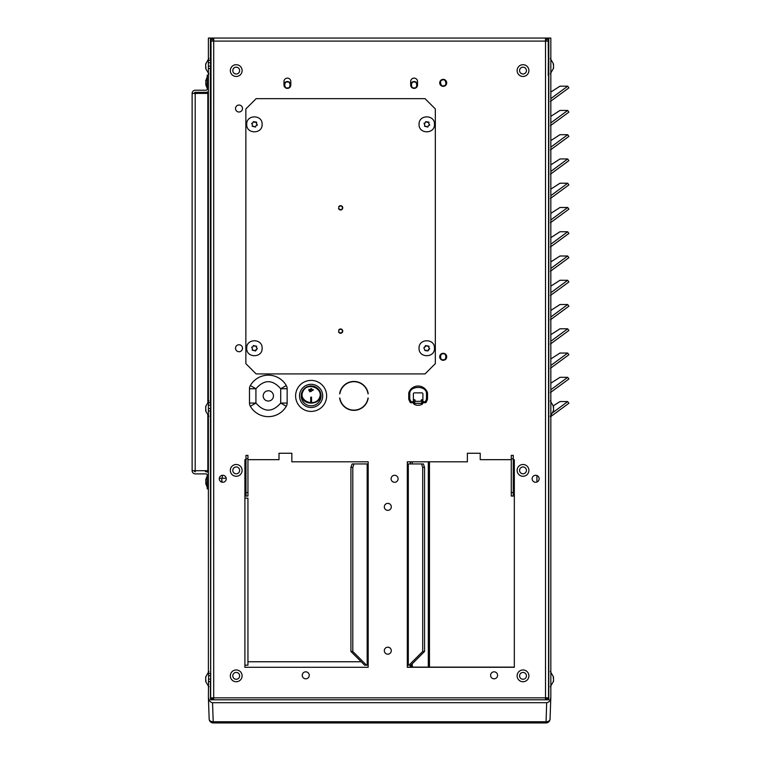 <?xml version="1.0" encoding="UTF-8"?>
<svg xmlns="http://www.w3.org/2000/svg" width="761" height="761" viewBox="0 0 761 761"><rect width="100%" height="100%" fill="white"/><g stroke="black" fill="none" stroke-linecap="round" stroke-linejoin="round"><path stroke-width="1.14" d="M321.056 395.901A9.931 9.931 0 0 1 311.125 405.832A9.931 9.931 0 0 1 301.194 395.901A9.931 9.931 0 0 1 311.125 385.97A9.931 9.931 0 0 1 321.056 395.901L320.486 395.901L319.601 398.631C317.556 404.624 302.773 405.394 301.765 395.901L302.64 391.049C306.826 381.993 322.445 386.683 320.486 395.901M309.66 390.06L311.144 391.468L312.619 389.841L311.144 391.43L309.66 390.06L311.144 388.471L312.619 389.841M319.173 398.317C314.693 407.221 297.722 400.952 303.068 391.221C307.549 381.328 324.528 388.9 319.173 398.317M311.125 380.395A15.515 15.515 0 0 0 295.61 395.901A15.515 15.515 0 0 0 311.125 411.416A15.515 15.515 0 0 0 326.64 395.901A15.515 15.515 0 0 0 311.125 380.395M311.125 407.496A11.596 11.596 0 0 1 299.53 395.901A11.596 11.596 0 0 1 311.125 384.315A11.596 11.596 0 0 1 322.712 395.901A11.596 11.596 0 0 1 311.125 407.496M310.697 401.466L310.697 397.29L311.553 397.29L311.553 401.466L311.553 397.185L310.697 397.185L310.697 401.466L311.553 401.466M308.833 390.526L308.918 389.356L313.408 389.775M308.89 389.489L313.418 389.946L309.822 391.829L308.89 389.489M353.399 381.461L352.543 381.518M553.542 68.252L553.504 64.133M553.257 64.247L553.475 65.427M553.475 67.425L553.295 68.851M550.336 58.426L553.504 64.01M205.803 80.457L205.841 84.576M205.974 85.299L205.841 84.699M206.088 84.461L205.889 82.92M205.879 81.284L206.05 79.857M221.736 482.113L221.851 478.269L221.965 482.179M205.803 479.401L205.841 483.53M205.974 484.243L205.841 483.654M206.088 483.416L205.889 481.865M205.879 480.239L206.05 478.812M205.679 676.986L205.717 681.105M205.851 681.827L205.717 681.228M205.965 680.99L205.765 679.449M205.755 677.813L205.927 676.386M205.679 406.45L205.717 410.579M205.851 411.292L205.717 410.702M205.965 410.464L205.765 408.914M205.755 407.287L205.927 405.86M205.679 64.01L205.717 68.129M205.851 68.851L205.717 68.252M205.965 68.014L205.765 66.464M205.755 64.837L205.927 63.41M553.542 681.228L553.504 677.109M550.336 671.402L553.504 676.986M553.257 677.223L553.456 678.774M553.475 680.401L553.295 681.827M553.542 410.702L553.504 406.574M553.257 406.688L553.475 407.867M553.475 409.865L553.295 411.292M550.336 400.876L553.504 406.45M256.666 122.378L256.39 123.51L257.418 125.013L255.772 126.012L255.506 127.068L252.186 126.231L252.462 125.051L251.672 123.349L252.719 123.054L253.337 121.627L256.533 122.102M246.716 124.347C246.241 114.407 262.593 114.397 262.126 124.347C262.612 134.269 246.25 134.307 246.716 124.347M254.317 126.621L254.155 126.469A0.514 0.514 0 0 0 253.66 126.345L253.442 126.412M256.343 125.575L256.124 125.641A0.514 0.514 0 0 0 255.772 126.012L255.715 126.221M256.39 123.51A0.514 0.514 0 0 0 256.533 124.005M254.526 122.064L254.688 122.226A0.514 0.514 0 0 0 255.182 122.35L255.401 122.283M252.5 123.111L252.719 123.054A0.514 0.514 0 0 0 253.071 122.683L253.128 122.473M252.462 125.051A0.514 0.514 0 0 0 252.31 124.68L252.148 124.528M257.313 348.652L255.506 350.954L252.186 350.127L252.462 348.947L251.672 347.244L253.071 346.578L253.337 345.523L256.666 346.265L256.39 347.406L257.161 348.5M246.716 348.234C246.241 338.303 262.593 338.293 262.126 348.234C262.612 358.165 246.25 358.193 246.716 348.234M254.317 350.517L254.155 350.364A0.514 0.514 0 0 0 253.66 350.241L253.442 350.298M256.343 349.47L256.124 349.527A0.514 0.514 0 0 0 255.772 349.898L255.715 350.117M256.39 347.406A0.514 0.514 0 0 0 256.533 347.901M254.526 345.96L254.688 346.112A0.514 0.514 0 0 0 255.182 346.236L255.401 346.179M252.5 347.006L252.719 346.94A0.514 0.514 0 0 0 253.071 346.578L253.128 346.36M429.67 348.652L427.863 350.954L424.961 350.536L423.877 347.815L425.684 345.523L429.023 346.265L428.747 347.406L429.508 348.5M419.064 348.234C418.588 338.303 434.95 338.293 434.474 348.234C434.959 358.165 418.607 358.193 419.064 348.234M426.664 350.517L426.502 350.364A0.514 0.514 0 0 0 426.008 350.241L425.799 350.298M428.69 349.47L428.481 349.527A0.514 0.514 0 0 0 428.12 349.898M428.795 347.187L428.747 347.406A0.514 0.514 0 0 0 428.89 347.901L429.042 348.053M426.883 345.96L427.035 346.112A0.514 0.514 0 0 0 427.539 346.236L427.749 346.179M424.857 347.006L425.066 346.94A0.514 0.514 0 0 0 425.428 346.578L425.475 346.36M429.023 122.378L428.747 123.51L429.775 125.013L428.12 126.012L427.863 127.068L424.533 126.231L424.819 125.051L424.02 123.349L425.428 122.683L425.684 121.627L428.881 122.102M419.064 124.347C418.588 114.407 434.95 114.397 434.474 124.347C434.959 134.269 418.607 134.307 419.064 124.347M426.664 126.621L426.502 126.469A0.514 0.514 0 0 0 426.008 126.345L425.799 126.412M428.69 125.575L428.481 125.641A0.514 0.514 0 0 0 428.12 126.012M428.795 123.301L428.747 123.51A0.514 0.514 0 0 0 428.89 124.005M426.883 122.064L427.035 122.226A0.514 0.514 0 0 0 427.539 122.35L427.749 122.283M424.857 123.111L425.066 123.054A0.514 0.514 0 0 0 425.428 122.683M424.819 125.051A0.514 0.514 0 0 0 424.657 124.68L424.495 124.528M443.891 86.202A3.425 3.425 0 0 0 446.564 82.159A3.425 3.425 0 0 0 442.531 79.486A3.425 3.425 0 0 0 439.858 83.52A3.425 3.425 0 0 0 443.891 86.202M443.206 353.37A3.425 3.425 0 0 0 439.782 356.795A3.425 3.425 0 0 0 443.206 360.219A3.425 3.425 0 0 0 446.631 356.795A3.425 3.425 0 0 0 443.206 353.37M414.098 81.541A3.425 3.425 0 0 0 410.674 84.966A3.425 3.425 0 0 0 414.098 88.39A3.425 3.425 0 0 0 417.523 84.966A3.425 3.425 0 0 0 414.098 81.541M287.392 81.541A3.425 3.425 0 0 0 283.967 84.966A3.425 3.425 0 0 0 287.392 88.39A3.425 3.425 0 0 0 290.816 84.966A3.425 3.425 0 0 0 287.392 81.541M207.905 401.884L207.905 93.403L192.133 93.403A3.187 3.187 90 0 1 195.311 90.217L206.126 90.217L195.311 90.217M208.39 488.885L207.192 488.885L207.192 474.95A1.065 1.065 -90 0 0 206.126 473.894L195.311 473.894A3.187 3.187 90 0 1 192.133 470.707L207.829 470.707L207.829 415.173M207.829 401.979L207.829 93.403M207.829 470.707L207.905 415.259M194.255 93.403A1.065 1.065 90 0 1 195.311 92.338L208.39 92.338L207.287 92.338L207.23 93.403M208.39 91.396A3.187 3.187 90 0 1 206.126 92.338L207.287 92.338A2.055 2.055 90 0 1 208.39 92.661M208.39 75.215L207.192 75.215L207.192 89.151A1.065 1.065 90 0 1 206.126 90.217M208.39 471.763L206.126 471.763A3.187 3.187 90 0 1 208.39 472.714M206.136 471.763L206.126 471.763A1.065 1.065 -90 0 1 205.08 470.707M195.311 471.763A1.065 1.065 90 0 1 194.255 470.707M342.754 331.111A2.159 2.159 0 0 1 338.512 331.663L338.845 331.568A1.817 1.817 0 0 0 342.412 331.111A1.817 1.817 0 0 0 338.921 330.417L338.607 330.293A2.159 2.159 0 0 1 342.754 331.111M342.754 207.839A2.159 2.159 0 0 1 338.512 208.381L338.845 208.295A1.817 1.817 0 0 0 342.412 207.839A1.817 1.817 0 0 0 338.921 207.135L338.607 207.011A2.159 2.159 0 0 1 342.754 207.839M256.134 98.664L245.86 108.937L245.86 363.644L256.134 373.917L425.057 373.917L435.33 363.644L435.33 108.937L425.057 98.664L256.134 98.664M263.182 395.901A5.137 5.137 0 0 1 268.319 390.764A5.137 5.137 0 0 1 273.456 395.901A5.137 5.137 0 0 1 268.319 401.037A5.137 5.137 0 0 1 263.182 395.901M249.484 388.747L249.484 403.064L255.924 403.064L250.35 406.279A20.756 20.756 0 0 0 286.288 406.279L280.714 403.064L280.714 388.747L286.288 385.532A20.756 20.756 0 0 0 250.35 385.532L255.924 388.747L255.924 403.064C264.181 412.472 272.448 412.472 280.714 403.064L287.154 403.064L287.154 388.747L280.714 388.747C272.448 379.339 264.181 379.339 255.924 388.747L249.484 388.747A6.44 6.44 0 0 1 250.35 385.532A6.44 6.44 0 0 0 249.484 388.747M250.35 406.279A6.44 6.44 0 0 1 249.484 403.064A6.44 6.44 0 0 0 250.35 406.279M286.288 385.532A6.44 6.44 0 0 1 287.154 388.747A6.44 6.44 0 0 0 286.288 385.532M287.154 403.064A6.44 6.44 0 0 1 286.288 406.279A6.44 6.44 0 0 0 287.154 403.064M232.79 675.854A3.425 3.425 0 0 1 236.214 672.429A3.425 3.425 0 0 1 239.639 675.854A3.425 3.425 0 0 1 236.214 679.278A3.425 3.425 0 0 1 232.79 675.854M232.79 470.384A3.425 3.425 0 0 1 236.214 466.959A3.425 3.425 0 0 1 239.639 470.384A3.425 3.425 0 0 1 236.214 473.808A3.425 3.425 0 0 1 232.79 470.384M242.103 70.583A5.888 5.888 0 0 1 236.214 76.471A5.888 5.888 0 0 1 230.326 70.583A5.888 5.888 0 0 1 236.214 64.695A5.888 5.888 0 0 1 242.103 70.583M232.79 70.583A3.425 3.425 0 0 1 236.214 67.158A3.425 3.425 0 0 1 239.639 70.583A3.425 3.425 0 0 1 236.214 74.007A3.425 3.425 0 0 1 232.79 70.583M519.582 675.854A3.425 3.425 0 0 1 523.007 672.429A3.425 3.425 0 0 1 526.431 675.854A3.425 3.425 0 0 1 523.007 679.278A3.425 3.425 0 0 1 519.582 675.854M519.582 470.384A3.425 3.425 0 0 1 523.007 466.959A3.425 3.425 0 0 1 526.431 470.384A3.425 3.425 0 0 1 523.007 473.808A3.425 3.425 0 0 1 519.582 470.384M528.905 70.583A5.888 5.888 0 0 1 523.007 76.471A5.888 5.888 0 0 1 517.119 70.583A5.888 5.888 0 0 1 523.007 64.695A5.888 5.888 0 0 1 528.905 70.583M519.582 70.583A3.425 3.425 0 0 1 523.007 67.158A3.425 3.425 0 0 1 526.431 70.583A3.425 3.425 0 0 1 523.007 74.007A3.425 3.425 0 0 1 519.582 70.583M353.932 381.451A14.449 14.449 0 0 1 368.219 393.76L368.02 393.798A14.25 14.25 0 0 0 339.844 393.798L339.634 393.76A14.449 14.449 0 0 1 353.932 381.451M236.214 476.281A5.888 5.888 0 0 1 230.326 470.384A5.888 5.888 0 0 1 236.214 464.495A5.888 5.888 0 0 1 242.103 470.384A5.888 5.888 0 0 1 236.214 476.281M236.214 76.471A5.888 5.888 0 0 1 230.326 70.583A5.888 5.888 0 0 1 236.214 64.695A5.888 5.888 0 0 1 242.103 70.583A5.888 5.888 0 0 1 236.214 76.471M523.007 681.742A5.888 5.888 0 0 1 517.119 675.854A5.888 5.888 0 0 1 523.007 669.965A5.888 5.888 0 0 1 528.905 675.854A5.888 5.888 0 0 1 523.007 681.742M523.007 476.281A5.888 5.888 0 0 1 517.119 470.384A5.888 5.888 0 0 1 523.007 464.495A5.888 5.888 0 0 1 528.905 470.384A5.888 5.888 0 0 1 523.007 476.281M523.007 76.471A5.888 5.888 0 0 1 517.119 70.583A5.888 5.888 0 0 1 523.007 64.695A5.888 5.888 0 0 1 528.905 70.583A5.888 5.888 0 0 1 523.007 76.471M236.214 681.742A5.888 5.888 0 0 1 230.326 675.854A5.888 5.888 0 0 1 236.214 669.965A5.888 5.888 0 0 1 242.103 675.854A5.888 5.888 0 0 1 236.214 681.742M387.806 654.175A3.491 3.491 0 0 1 384.315 650.684A3.491 3.491 0 0 1 387.806 647.192A3.491 3.491 0 0 1 391.297 650.684A3.491 3.491 0 0 1 387.806 654.175M387.806 510.355A3.491 3.491 0 0 1 384.315 506.855A3.491 3.491 0 0 1 387.806 503.363A3.491 3.491 0 0 1 391.297 506.855A3.491 3.491 0 0 1 387.806 510.355M394.598 482.274A3.491 3.491 0 0 1 391.097 478.774A3.491 3.491 0 0 1 394.598 475.283A3.491 3.491 0 0 1 398.089 478.774A3.491 3.491 0 0 1 394.598 482.274M535.649 482.274A3.491 3.491 0 0 1 532.148 478.774A3.491 3.491 0 0 1 535.649 475.283A3.491 3.491 0 0 1 539.14 478.774A3.491 3.491 0 0 1 535.649 482.274M222.764 482.274A3.491 3.491 0 0 1 219.273 478.774A3.491 3.491 0 0 1 222.764 475.283A3.491 3.491 0 0 1 226.255 478.774A3.491 3.491 0 0 1 222.764 482.274M494.089 678.812A3.491 3.491 0 0 1 490.598 675.321A3.491 3.491 0 0 1 494.089 671.83A3.491 3.491 0 0 1 497.589 675.321A3.491 3.491 0 0 1 494.089 678.812M305.751 678.812A3.491 3.491 0 0 1 302.25 675.321A3.491 3.491 0 0 1 305.751 671.83A3.491 3.491 0 0 1 309.242 675.321A3.491 3.491 0 0 1 305.751 678.812M443.206 86.335A3.491 3.491 0 0 1 439.715 82.844A3.491 3.491 0 0 1 443.206 79.353A3.491 3.491 0 0 1 446.707 82.844A3.491 3.491 0 0 1 443.206 86.335M443.206 360.295A3.491 3.491 0 0 1 439.715 356.795A3.491 3.491 0 0 1 443.206 353.304A3.491 3.491 0 0 1 446.707 356.795A3.491 3.491 0 0 1 443.206 360.295M239.011 112.019A3.491 3.491 0 0 1 235.52 108.528A3.491 3.491 0 0 1 239.011 105.028A3.491 3.491 0 0 1 242.502 108.528A3.491 3.491 0 0 1 239.011 112.019M239.011 351.734A3.491 3.491 0 0 1 235.52 348.234A3.491 3.491 0 0 1 239.011 344.743A3.491 3.491 0 0 1 242.502 348.234A3.491 3.491 0 0 1 239.011 351.734M287.392 78.117A3.425 3.425 0 0 1 290.816 81.541L290.816 84.966A3.425 3.425 0 0 1 287.392 88.39A3.425 3.425 0 0 1 283.967 84.966L283.967 81.541A3.425 3.425 0 0 1 287.392 78.117M414.098 78.117A3.425 3.425 0 0 1 417.523 81.541L417.523 84.966A3.425 3.425 0 0 1 414.098 88.39A3.425 3.425 0 0 1 410.674 84.966L410.674 81.541A3.425 3.425 0 0 1 414.098 78.117M545.523 699.797L545.523 41.094L548.215 41.094L548.567 75.51L548.548 699.797M210.673 699.797L211.016 41.094L213.698 41.094L213.698 699.797M423.278 402.75A8.561 8.561 0 0 1 422.678 403.168M413.604 403.168A8.561 8.561 0 0 1 412.995 402.75M422.897 401.722L422.897 393.884A1.027 1.027 0 0 0 421.87 392.857L414.403 392.857A1.027 1.027 0 0 0 413.375 393.884L413.375 401.722L410.959 401.722L410.959 402.75A1.027 1.027 0 0 1 410.027 402.141L410.959 401.722L409.779 399.106L408.847 399.525A1.027 1.027 0 0 1 408.752 399.106L409.779 399.106L409.779 393.018L408.752 392.857A9.864 9.864 0 0 1 427.52 392.857L426.493 393.018L426.493 399.106L427.52 399.106A1.027 1.027 0 0 1 427.425 399.525L426.493 399.106L425.313 401.722L426.255 402.141A1.027 1.027 0 0 1 425.313 402.75L425.313 401.722L422.897 401.722L422.897 402.75L425.313 402.75A1.027 1.027 0 0 0 426.255 402.141L427.425 399.525A1.027 1.027 0 0 0 427.52 399.106L427.52 392.857A9.864 9.864 0 0 0 408.752 392.857L408.752 399.106A1.027 1.027 0 0 0 408.847 399.525L410.027 402.141A1.027 1.027 0 0 0 410.959 402.75L413.375 402.75A8.352 8.352 0 0 0 413.604 402.921M368.02 398.013L368.219 398.041A14.449 14.449 0 0 1 339.634 398.041L339.844 398.013A14.25 14.25 0 0 0 368.02 398.013M513.266 459.673L514.322 459.673L514.322 667.292L407.316 667.292L407.316 461.822L467.378 461.822L467.378 453.261L480.22 453.261L480.22 459.673L511.278 459.673M247.943 459.673L279.002 459.673L279.002 453.261L291.844 453.261L291.844 461.822L368.181 461.822L368.181 667.292L244.899 667.292L244.899 665.171L247.943 665.171L247.943 498.16L244.899 498.16L244.899 459.673L245.965 459.673M407.316 463.953L408.305 463.953L408.305 665.171L407.316 665.171M514.322 496.039L513.266 496.039L513.266 455.392L511.278 455.392L511.278 458.816L513.266 458.816M513.266 461.794L514.322 461.794M244.899 461.794L245.965 461.794M245.965 458.816L247.943 458.816L247.943 455.392L245.965 455.392L245.965 496.039L244.899 496.039M368.181 665.171L367.183 665.171L367.183 463.953L368.181 463.953M545.523 38.05L213.698 38.05L213.698 41.094L545.523 41.094L545.523 38.05L547.111 38.497L548.567 41.094L548.215 75.377M210.654 697.847L548.567 697.847M421.527 463.953L422.697 467.378L424.562 467.378L423.392 463.953L408.305 463.953M408.305 665.171L410.864 665.171L424.562 651.473L424.562 467.378M422.697 467.378L422.697 651.473L408.999 665.171M513.266 492.614L511.278 492.614L511.278 496.039L513.266 496.039M245.965 496.039L247.943 496.039L247.943 458.816M366.498 665.171L352.8 651.473L350.926 651.473L364.624 665.171L367.183 665.171M367.183 463.953L352.096 463.953L350.926 467.378L350.926 651.473M352.8 651.473L352.8 467.378L353.97 463.953M422.697 651.473L424.562 651.473M511.278 492.614L511.278 458.816M245.965 492.614L247.943 492.614M352.8 467.378L350.926 467.378M213.698 40.038L213.147 40.19L212.11 38.497L213.698 38.05M211.016 75.377L210.654 41.094L212.11 38.497M547.111 38.497L546.075 40.19L545.523 40.038M545.846 697.847L545.846 698.598M546.579 697.847L546.56 699.797M548.595 698.474L546.607 698.474M213.698 698.598L212.719 698.598L212.719 699.797M546.474 699.797L546.474 698.598L545.523 698.598M210.635 698.484L212.614 698.484L212.642 697.847M212.661 699.797L212.614 698.484M213.375 698.598L213.375 697.847M212.642 41.094L213.147 40.19M546.075 40.19L546.588 41.094L548.567 41.094M422.678 403.34A1.027 1.027 0 0 1 422.146 404.234L421.651 403.34L422.678 403.34L422.678 399.706L421.651 399.706L421.651 403.34L414.631 403.34L414.973 399.972A1.37 1.37 0 0 0 416.343 401.342L419.939 401.342A1.37 1.37 0 0 0 421.309 399.972L421.651 399.706M414.127 404.234L414.631 403.34L413.604 403.34A1.027 1.027 0 0 0 414.127 404.234A8.219 8.219 0 0 0 422.146 404.234M413.604 403.34L413.604 399.706L414.631 399.706M413.375 402.75L413.375 401.722M340.062 399.963L340.062 399.164M429.461 461.822L429.461 667.121L407.316 667.121M410.284 665.171L410.769 667.121M412.738 461.822L410.284 462.165L410.284 463.953M412.738 667.121L412.253 665.923L410.284 665.923M412.253 462.165L412.253 463.953M412.253 663.782L412.253 665.923M429.461 667.121L514.322 667.121M550.812 697.399L550.06 718.907A4.043 2.863 -178 0 1 550.06 719.05A4.043 4.043 0 0 1 546.018 722.95L213.204 722.95L213.204 721.761A4.043 2.863 178 0 1 209.161 719.05L209.161 719.05A4.043 2.863 178 0 1 209.161 718.907L208.409 697.399M208.39 68.557L210.436 68.48L210.436 402.826L208.39 402.75L208.39 38.06L210.436 38.06L210.436 60.376L208.39 60.309M209.17 719.212A4.043 4.024 21.8 0 0 213.204 722.931A4.043 4.043 0 0 1 209.161 719.05L208.39 697.114L208.59 675.692L210.645 675.692L210.436 673.352L208.39 673.285L208.39 410.997L210.436 410.921L210.654 672.267M208.39 696.838C208.666 700.358 210.046 702.308 212.538 702.698L546.683 702.698C549.176 702.308 550.564 700.358 550.831 696.838L550.831 38.06L545.78 38.06M212.538 702.698L213.204 721.761L546.018 721.761A4.043 2.863 -178 0 0 550.06 719.05L550.831 696.838M208.39 681.533L210.436 681.456L210.436 699.797L548.786 699.797L548.786 38.06M208.59 675.692L208.39 673.285M208.39 410.997L208.39 402.75M213.451 38.06L210.436 38.06M210.654 59.291L210.531 69.565M208.59 405.166L210.645 405.166L210.531 401.741M210.645 405.166L210.531 412.015M210.645 675.692L210.654 682.541M222.307 478.269L222.307 475.311M536.924 482.027L536.924 475.53M550.422 416.828L568.876 403.263L567.677 401.57L559.991 401.57L553.371 405.756M552.99 412.491L567.696 401.58M550.422 392.562L568.876 378.997L567.696 377.313L559.991 377.313L550.831 383.211M550.831 389.765L567.696 377.313M550.422 368.305L568.876 354.74L567.677 353.047L559.991 353.047L550.831 358.945M550.831 365.499L567.696 353.056M550.422 344.039L568.876 330.474L567.677 328.79L559.991 328.79L550.831 334.688M550.831 341.242L567.696 328.8M550.422 319.782L568.876 306.217L567.677 304.524L559.991 304.524L550.831 310.431M550.831 316.976L567.696 304.533M550.422 295.525L568.876 281.96L567.677 280.267L559.991 280.267L550.831 286.165M550.831 292.719L567.696 280.276M550.422 271.258L568.876 257.694L567.696 256.01L559.991 256.01L550.831 261.908M550.831 268.452L567.696 256.01M550.422 247.002L568.876 233.437L567.677 231.744L559.991 231.744L550.831 237.641M550.831 244.195L567.696 231.753M550.422 222.735L568.876 209.17L567.696 207.487L559.991 207.487L550.831 213.384M550.831 219.939L567.696 207.487M550.422 198.478L568.876 184.913L567.677 183.22L559.991 183.22L550.831 189.118M550.831 195.672L567.696 183.23M550.422 174.212L568.876 160.647L567.677 158.963L559.991 158.963L550.831 164.861M550.831 171.415L567.696 158.973M550.422 149.955L568.876 136.39L567.677 134.697L559.991 134.697L550.831 140.595M550.831 147.149L567.696 134.707M550.422 125.698L568.876 112.133L567.677 110.44L559.991 110.44L550.831 116.338M550.831 122.892L567.696 110.45M550.422 101.432L568.876 87.867L567.696 86.183L559.991 86.183L550.831 92.081M550.831 98.626L567.696 86.183M301.194 395.901L301.765 395.901M442.626 79.991C445.813 78.288 447.382 86.022 443.787 85.698C440.609 87.401 439.04 79.667 442.626 79.991M443.206 359.706C439.753 360.743 439.753 352.857 443.206 353.884C446.669 352.857 446.669 360.743 443.206 359.706M414.098 87.876C410.636 88.913 410.636 81.018 414.098 82.055C417.551 81.018 417.551 88.913 414.098 87.876M287.392 87.876C283.939 88.913 283.939 81.018 287.392 82.055C290.845 81.018 290.845 88.913 287.392 87.876M195.196 470.707L195.196 93.403M192.133 470.707L192.133 93.403M199.629 92.338L197.822 93.403A2.055 2.055 90 0 1 199.629 92.338L199.563 93.403M208.39 94.393L207.905 94.393M207.905 466.969L208.39 466.969M208.39 468.709A2.055 2.055 90 0 1 207.905 468.938M244.899 665.171L244.899 498.16M409.779 393.018C410.474 385.58 425.799 385.58 426.493 393.018M428.3 461.822L428.3 667.121M546.018 722.95L546.683 702.698M361.209 661.756L247.943 661.756M208.59 408.59L210.645 408.59M208.59 679.116L210.645 679.116M208.59 62.716L210.645 62.716M208.59 66.14L210.645 66.14M553.551 68.186L550.336 73.836M205.946 85.299L207.192 88.114M205.793 80.523L207.192 77.042M219.311 478.269L226.217 478.269M205.946 484.243L207.192 487.069M205.793 479.468L207.192 475.986M205.822 681.827L208.885 686.812M205.67 677.052L208.885 671.402M205.822 411.292L208.885 416.277M205.67 406.517L208.885 400.876M205.822 68.851L208.885 73.836M205.67 64.076L208.885 58.426M553.551 681.162L550.336 686.812M553.551 410.636L550.336 416.277M192.124 470.707L192.124 93.403M208.39 470.346L207.905 470.269M428.548 667.121L428.548 461.822"/></g></svg>
